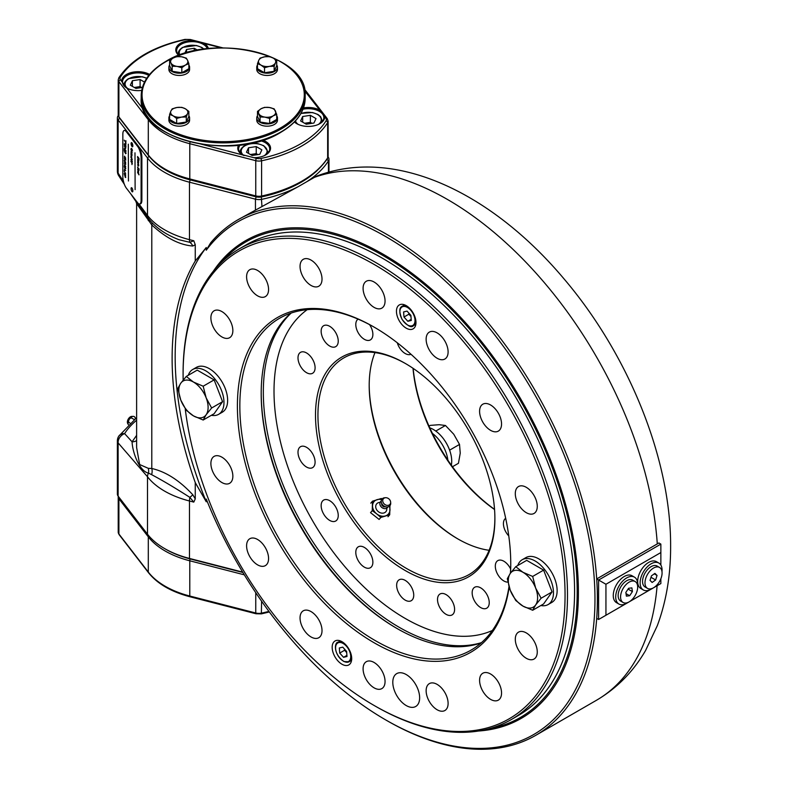 <?xml version="1.0" encoding="UTF-8"?>
<svg xmlns="http://www.w3.org/2000/svg" width="788" height="788" viewBox="0 0 788 788"><rect width="100%" height="100%" fill="white"/><g stroke="black" fill="none" stroke-linecap="round" stroke-linejoin="round"><path stroke-width="1.18" d="M494.549 509.521A129.439 74.732 60 0 1 413.01 368.291M494.539 509.363A131.163 75.727 60 0 1 413.139 368.37M154.192 161.737A81.115 46.827 0 0 0 190.184 179.891L256.159 196.852A6.905 3.989 0 0 0 261.35 196.951A110.448 63.769 0 0 0 317.032 170.72M328.074 156.96L328.222 157.157A8.629 4.984 180 0 1 328.97 159.176A8.629 4.984 180 0 1 328.438 160.9A112.182 64.764 180 0 1 306.443 181.91L298.337 186.589A112.182 64.764 180 0 1 261.941 199.295A8.629 4.984 180 0 1 255.45 199.167L189.484 182.205A82.838 47.822 180 0 1 147.494 157.974L118.121 119.884A8.629 4.984 180 0 1 117.382 117.855A8.629 4.984 180 0 1 117.914 116.132A112.182 64.764 180 0 1 118.259 115.59M298.337 186.589L238.045 219.704A297.706 171.882 60 0 1 459.483 291.264A297.706 171.882 60 0 1 596.703 578.924L658.896 542.971L660.856 544.104L660.856 552.555L605.942 584.263L605.942 615.261L598.614 619.486L598.614 580.027L605.942 584.263M657.113 585.72A297.706 171.882 60 0 1 596.329 700.355C616.925 688.249 633.365 671.583 645.648 650.356L657.33 625.623C666.333 601.313 670.765 574.698 670.618 545.779C670.884 458.478 628.184 353.871 563.371 278.105C492.106 193.661 395.714 145.908 316.559 176.148L306.443 181.91M206.249 501.769A297.706 171.882 60 0 1 206.249 247.511L195.257 261.015A297.706 171.882 -120 0 0 195.257 482.601L206.249 501.769L206.249 499.05A295.973 170.878 -120 0 0 385.667 719.887A295.973 170.878 -120 0 0 567.813 464.359A295.973 170.878 -120 0 0 206.249 250.22L210.652 242.842A297.706 171.882 60 0 1 238.045 219.704M206.249 250.22L206.249 247.511M136.619 420.211A105.05 60.646 0 0 0 124.602 433.617A8.629 6.609 -147.5 0 0 118.732 436.217L118.732 436.217A8.629 6.609 -147.5 0 0 117.914 439.133M193.789 502.114L189.484 500.991A8.629 2.866 104.4 0 1 189.849 497.366A8.629 1.133 144.6 0 0 192.814 494.775L195.257 498.883L193.789 502.114L189.849 497.366C175.34 488.048 162.594 480.473 151.611 474.652L148.479 473.096C139.082 471.175 132.335 451.514 132.088 441.802L124.602 433.617A8.629 6.993 136.4 0 0 118.121 442.886A8.629 4.984 180 0 1 117.382 440.856L117.382 494.086A8.629 4.984 0 0 0 118.121 496.115L147.494 534.205A82.838 47.822 0 0 0 164.594 548.566A82.838 47.822 0 0 0 189.484 558.446L242.665 572.118M242.901 572.492L190.184 558.938A81.115 46.827 180 0 1 165.815 549.275L164.594 548.566M117.382 117.855L117.382 171.085A8.629 8.629 0 0 0 118.761 175.783L118.761 175.783A8.629 5.782 -32.9 0 1 118.121 173.114L123.44 181.26M135.861 201.334L148.902 219.123C156.034 227.899 166.061 234.765 178.994 239.71L189.849 242.33L193.789 240.754L195.257 244.743L192.814 246.023C179.516 244.989 165.835 237.966 151.788 224.935L136.619 203.599L135.861 201.334L130.414 193.405M148.262 220.61A8.629 2.797 -37.1 0 0 148.479 218.581A8.629 6.432 -37.6 0 1 147.494 215.429A82.838 47.822 0 0 0 189.484 239.67A8.629 2.866 -75.6 0 0 189.849 242.33A8.629 6.954 -104.2 0 1 192.814 246.023M152.005 222.679A8.629 2.975 -45.1 0 1 151.788 224.935L151.788 468.496C165.835 471.697 179.516 480.453 192.814 494.775M136.619 440.551A8.629 6.659 -152.7 0 1 132.088 441.802L136.619 435.34M151.611 474.652A8.629 6.383 98.9 0 0 151.788 468.496L148.262 468.318A8.629 7.072 95.4 0 1 148.479 473.096A8.629 6.432 142.4 0 0 147.494 476.75L147.494 534.205M136.619 203.639L136.619 447.564L139.653 464.536L148.262 468.318M195.257 482.601L195.257 498.883M195.257 244.743L195.257 261.015M605.942 615.261L660.856 583.553L598.614 619.486L596.703 618.383A297.706 171.882 60 0 1 535.741 735.342A297.706 171.882 60 0 1 386.888 720.596L385.667 719.887M660.856 583.553L660.856 578.776M660.856 565.065L660.856 552.555M596.703 618.383A297.706 171.882 -120 0 0 596.703 578.924L598.614 580.027L660.856 544.104M253.834 612.828L242.192 609.833M148.814 75.421A15.533 8.963 0 0 0 131.96 73.619A15.533 8.963 0 0 0 122.504 81.873A15.533 8.963 0 0 0 126.75 88.039M207.372 48.738A15.533 8.963 0 0 0 203.166 44.266A15.533 8.963 0 0 0 186.244 42.325A15.533 8.963 0 0 0 176.65 50.609A15.533 8.963 0 0 0 178.994 55.347M221.329 47.861L189.898 39.764A1.724 0.571 -75.6 0 1 190.322 39.508L222.728 47.841M208.426 48.62A16.39 9.466 180 0 0 204.161 43.438L203.767 43.222M178.837 55.406A16.39 9.466 180 0 1 177.684 45.487A16.39 9.466 180 0 1 192.518 40.444M319.593 123.824A15.533 8.963 0 0 0 323.848 117.658A15.533 8.963 0 0 0 319.298 111.315A15.533 8.963 0 0 0 303.006 109.227M294.574 121.835A15.533 8.963 0 0 0 297.037 123.824M319.898 110.271L304.769 90.945M328.123 156.329L327.483 158.467A1.724 1.32 -147.5 0 0 327.65 157.876A7.762 4.482 0 0 0 328.123 156.329L328.123 121.106A7.762 4.482 180 0 1 327.65 122.652A1.724 1.32 -147.5 0 0 326.025 120.899A6.038 3.487 0 0 0 325.877 118.279L319.514 110.044A16.39 9.466 180 0 0 303.498 107.907M324.705 116.762A16.39 9.466 180 0 1 319.908 123.647A16.39 9.466 180 0 1 296.721 123.647A16.39 9.466 180 0 1 294.426 121.982M265.438 155.088A15.533 8.963 0 0 0 269.693 148.922A15.533 8.963 0 0 0 265.142 142.579A15.533 8.963 0 0 0 260.68 140.786M240.182 145.012A15.533 8.963 0 0 0 238.626 148.922A15.533 8.963 0 0 0 242.891 155.088M199.167 143.613L242.576 154.911M238.626 145.199A16.39 9.466 180 0 0 242.192 154.684L256.455 158.358A6.038 3.487 0 0 0 260.995 158.447A109.591 63.267 0 0 0 326.025 120.899M262.729 140.146A16.39 9.466 180 0 1 265.753 141.525A16.39 9.466 180 0 1 265.753 154.911A16.39 9.466 180 0 1 253.834 157.679M327.483 158.467C314.954 176.945 292.909 189.711 261.36 196.773L256.021 196.665L190.066 179.684A1.724 0.571 -75.6 0 1 189.79 178.925L189.79 143.702A81.972 47.329 180 0 1 148.302 119.746L118.899 81.666A1.724 1.29 -37.7 0 1 120.475 79.844L121.638 81.361A16.39 9.466 180 0 1 131.586 72.466A16.39 9.466 180 0 1 149.602 74.466M141.673 90.403A16.39 9.466 180 0 1 126.829 88.079L143.662 109.887M121.638 81.361L126.829 88.079M492.372 630.479A185.525 107.109 60 0 1 312.432 520.504A185.525 107.109 60 0 1 307.172 309.694M291.186 313.053A191.996 110.852 -120 0 0 277.406 469.727A191.996 110.852 -120 0 0 399.092 627.238A191.996 110.852 -120 0 0 481.468 642.644M315.092 367.74A12.076 6.974 60 0 1 312.59 373.276A12.076 6.974 60 0 1 300.504 366.302A12.076 6.974 60 0 1 300.504 352.354A12.076 6.974 60 0 1 309.812 355.585A12.076 6.974 60 0 1 315.092 367.74M454.597 609.39A12.076 6.974 60 0 1 452.095 614.916A12.076 6.974 60 0 1 440.019 607.942A12.076 6.974 60 0 1 440.019 593.994A12.076 6.974 60 0 1 449.327 597.235A12.076 6.974 60 0 1 454.597 609.39M489.24 602.662A12.076 6.974 60 0 1 486.738 608.188A12.076 6.974 60 0 1 474.662 601.214A12.076 6.974 60 0 1 474.662 587.267A12.076 6.974 60 0 1 483.97 590.507A12.076 6.974 60 0 1 489.24 602.662M507.905 582.115A12.076 6.974 60 0 1 497.001 573.034A12.076 6.974 60 0 1 497.809 560.632A12.076 6.974 60 0 1 510.634 569.015M508.772 535.899A12.076 6.974 60 0 1 505.679 518.297M410.972 354.255A12.076 6.974 60 0 1 397.28 342.78M369.523 324.607A12.076 6.974 60 0 1 372.872 334.378A12.076 6.974 60 0 1 370.37 339.914A12.076 6.974 60 0 1 358.412 333.127A12.076 6.974 60 0 1 358.067 319.12M338.239 341.106A12.076 6.974 60 0 1 335.727 346.641A12.076 6.974 60 0 1 323.651 339.658A12.076 6.974 60 0 1 323.651 325.71A12.076 6.974 60 0 1 332.96 328.951A12.076 6.974 60 0 1 338.239 341.106M315.092 462.113A12.076 6.974 60 0 1 312.59 467.639A12.076 6.974 60 0 1 300.504 460.665A12.076 6.974 60 0 1 300.504 446.717A12.076 6.974 60 0 1 309.812 449.958A12.076 6.974 60 0 1 315.092 462.113M338.239 515.48A12.076 6.974 60 0 1 335.727 521.006A12.076 6.974 60 0 1 323.651 514.032A12.076 6.974 60 0 1 323.651 500.084A12.076 6.974 60 0 1 332.96 503.315A12.076 6.974 60 0 1 338.239 515.48M372.872 562.208A12.076 6.974 60 0 1 370.37 567.734A12.076 6.974 60 0 1 358.294 560.76A12.076 6.974 60 0 1 358.294 546.813A12.076 6.974 60 0 1 367.602 550.044A12.076 6.974 60 0 1 372.872 562.208M494.894 518.74A126.848 73.235 60 0 1 405.199 570.522A126.848 73.235 60 0 1 315.505 415.168A126.848 73.235 60 0 1 405.199 363.386A126.848 73.235 60 0 1 494.894 518.74M413.739 595.186A12.076 6.974 60 0 1 411.238 600.712A12.076 6.974 60 0 1 399.152 593.738A12.076 6.974 60 0 1 399.152 579.791A12.076 6.974 60 0 1 408.47 583.021A12.076 6.974 60 0 1 413.739 595.186M380.505 516.967A190.272 109.857 60 0 1 379.471 515.51M369.198 384.879A126.848 73.235 -120 0 0 458.281 539.169M489.112 550.3A125.125 72.24 60 0 1 457.67 538.815A125.125 72.24 60 0 1 369.198 385.578A125.125 72.24 60 0 1 374.97 352.6M405.81 363.741A125.125 72.24 -120 0 0 343.854 357.89A125.125 72.24 -120 0 0 343.854 502.37A125.125 72.24 -120 0 0 468.978 574.61A125.125 72.24 -120 0 0 494.884 518.031M383.795 516.229L380.309 516.958M232.854 476.179A15.533 8.963 60 0 1 229.643 483.29A15.533 8.963 60 0 1 214.109 474.327A15.533 8.963 60 0 1 214.109 456.39A15.533 8.963 60 0 1 226.077 460.556A15.533 8.963 60 0 1 232.854 476.179M268.57 558.515A15.533 8.963 60 0 1 265.349 565.626A15.533 8.963 60 0 1 249.816 556.663A15.533 8.963 60 0 1 249.816 538.726A15.533 8.963 60 0 1 261.793 542.883A15.533 8.963 60 0 1 268.57 558.515M322.016 630.607A15.533 8.963 60 0 1 318.795 637.719A15.533 8.963 60 0 1 303.262 628.755A15.533 8.963 60 0 1 303.262 610.818A15.533 8.963 60 0 1 315.239 614.985A15.533 8.963 60 0 1 322.016 630.607M448.106 703.408A15.533 8.963 60 0 1 444.885 710.52A15.533 8.963 60 0 1 429.352 701.547A15.533 8.963 60 0 1 429.352 683.62A15.533 8.963 60 0 1 441.329 687.776A15.533 8.963 60 0 1 448.106 703.408M501.552 693.026A15.533 8.963 60 0 1 498.331 700.138A15.533 8.963 60 0 1 482.808 691.175A15.533 8.963 60 0 1 482.808 673.238A15.533 8.963 60 0 1 494.775 677.394A15.533 8.963 60 0 1 501.552 693.026M537.268 651.932A15.533 8.963 60 0 1 534.047 659.044A15.533 8.963 60 0 1 518.514 650.07A15.533 8.963 60 0 1 518.514 632.143A15.533 8.963 60 0 1 530.482 636.3A15.533 8.963 60 0 1 537.268 651.932M537.268 506.339A15.533 8.963 60 0 1 534.047 513.441A15.533 8.963 60 0 1 518.514 504.478A15.533 8.963 60 0 1 518.514 486.541A15.533 8.963 60 0 1 530.482 490.707A15.533 8.963 60 0 1 537.268 506.339M501.552 424.003A15.533 8.963 60 0 1 498.331 431.115A15.533 8.963 60 0 1 482.808 422.141A15.533 8.963 60 0 1 482.808 404.205A15.533 8.963 60 0 1 494.775 408.371A15.533 8.963 60 0 1 501.552 424.003M448.106 351.911A15.533 8.963 60 0 1 444.885 359.013A15.533 8.963 60 0 1 429.352 350.049A15.533 8.963 60 0 1 429.352 332.112A15.533 8.963 60 0 1 441.329 336.279A15.533 8.963 60 0 1 448.106 351.911M385.056 301.026A15.533 8.963 60 0 1 381.845 308.138A15.533 8.963 60 0 1 366.312 299.174A15.533 8.963 60 0 1 366.312 281.237A15.533 8.963 60 0 1 378.279 285.394A15.533 8.963 60 0 1 385.056 301.026M322.016 279.11A15.533 8.963 60 0 1 318.795 286.221A15.533 8.963 60 0 1 303.262 277.248A15.533 8.963 60 0 1 303.262 259.321A15.533 8.963 60 0 1 315.239 263.478A15.533 8.963 60 0 1 322.016 279.11M268.57 289.491A15.533 8.963 60 0 1 265.349 296.603A15.533 8.963 60 0 1 249.816 287.63A15.533 8.963 60 0 1 249.816 269.693A15.533 8.963 60 0 1 261.793 273.86A15.533 8.963 60 0 1 268.57 289.491M232.854 330.586A15.533 8.963 60 0 1 229.643 337.697A15.533 8.963 60 0 1 214.109 328.724A15.533 8.963 60 0 1 214.109 310.797A15.533 8.963 60 0 1 226.077 314.954A15.533 8.963 60 0 1 232.854 330.586M332.172 647.303A13.81 7.969 -120 0 0 338.2 661.201A13.81 7.969 -120 0 0 348.838 664.895A13.81 7.969 -120 0 0 348.838 648.957A13.81 7.969 -120 0 0 335.038 640.979A13.81 7.969 -120 0 0 332.172 647.303M396.453 311.26A13.81 7.969 -120 0 0 402.481 325.158A13.81 7.969 -120 0 0 413.119 328.852A13.81 7.969 -120 0 0 413.119 312.915A13.81 7.969 -120 0 0 399.319 304.936A13.81 7.969 -120 0 0 396.453 311.26M419.64 697.804A18.981 10.963 60 0 1 415.709 706.491A18.981 10.963 60 0 1 396.728 695.528A18.981 10.963 60 0 1 396.728 673.612A18.981 10.963 60 0 1 411.356 678.695A18.981 10.963 60 0 1 419.64 697.804M183.092 374.655L183.092 373.246A271.811 156.93 60 0 1 239.394 248.811A271.811 156.93 60 0 1 448.855 321.632A271.811 156.93 60 0 1 567.498 595.176A271.811 156.93 60 0 1 511.205 719.611A271.811 156.93 60 0 1 375.295 706.146L374.073 705.447A270.087 155.935 -120 0 0 565.055 595.176A270.087 155.935 -120 0 0 374.073 264.394A270.087 155.935 -120 0 0 183.092 374.655A270.087 155.935 -120 0 0 183.151 380.082M239.394 248.811L246.467 244.723A271.811 156.93 60 0 1 455.927 317.554A271.811 156.93 60 0 1 574.58 591.099A271.811 156.93 60 0 1 518.277 715.524L511.205 719.611M185.219 408.696A270.087 155.935 -120 0 0 374.073 705.447M261.202 392.976A193.287 111.6 -120 0 0 397.26 628.647M481.163 642.919A191.563 110.596 60 0 1 396.65 628.292A191.563 110.596 60 0 1 261.192 393.675A191.563 110.596 60 0 1 290.792 313.181M374.694 327.453A191.563 110.596 -120 0 0 279.513 318.313A191.563 110.596 -120 0 0 279.513 539.514A191.563 110.596 -120 0 0 471.076 650.11A191.563 110.596 -120 0 0 508.999 586.538M510.417 573.211A191.563 110.596 -120 0 0 510.752 563.125M509.146 587.04A193.287 111.6 60 0 1 360.106 633.847A193.287 111.6 60 0 1 237.582 398.038A193.287 111.6 60 0 1 374.083 327.099A193.287 111.6 60 0 1 510.752 563.824A193.287 111.6 60 0 1 510.516 573.083M385.056 681.492A15.533 8.963 60 0 1 381.845 688.604A15.533 8.963 60 0 1 366.312 679.63A15.533 8.963 60 0 1 366.312 661.693A15.533 8.963 60 0 1 378.279 665.86A15.533 8.963 60 0 1 385.056 681.492M312.028 123.322L310.374 122.367L304.601 123.263M300.612 120.958L306.256 124.218L313.949 123.026L316.018 118.584L310.374 115.324L302.681 116.516L300.612 120.958M302.681 122.15L302.681 116.516M310.374 122.367L310.374 115.324M300.986 113.393L312.55 112.536L317.948 114.467L320.647 116.693L322.125 120.475A13.81 7.969 180 0 1 321.849 122.061M128.326 424.614A5.152 2.975 -60 0 1 130.729 417.561A5.152 2.975 -60 0 1 133.27 416.369A5.152 2.975 -60 0 1 135.319 418.615M128.316 424.624L127.676 423.451A4.314 2.492 -60 0 1 129.626 417.404A4.314 2.492 -60 0 1 131.744 416.409L133.27 416.369M134.167 419.511L131.724 418.103A2.591 1.497 120 0 0 129.133 419.59A2.591 1.497 120 0 0 129.133 422.585L129.971 423.067M381.372 498.479L372.507 501.178L372.251 510.663L376.703 513.884A9.495 7.604 -139 0 1 372.537 505.748A9.495 7.604 -139 0 1 377.097 499.651A9.495 7.604 -139 0 1 381.658 499.612M386.76 508.181A6.038 4.836 -139 0 1 381.599 513.106A6.038 4.836 -139 0 1 375.709 506.487A6.038 4.836 -139 0 1 380.111 502.399M389.302 506.26A9.495 7.604 -139 0 1 389.991 509.836A9.495 7.604 -139 0 1 385.43 515.923A9.495 7.604 -139 0 1 376.703 513.884L380.85 517.45L389.705 514.761L389.961 505.266M381.254 501.04A4.551 3.645 41 0 0 379.865 503.601A4.551 3.645 41 0 0 380.082 505.029A4.551 3.645 41 0 0 384.16 508.575A4.551 3.645 41 0 0 387.942 506.851M385.578 497.711L384.662 497.77A5.152 4.127 41 0 0 381.244 501.247A5.152 4.127 41 0 0 386.09 506.871A5.152 4.127 41 0 0 390.71 503.03L390.641 502.114A4.314 3.457 41 0 0 385.578 497.711A4.314 3.457 41 0 0 382.722 500.616A4.314 3.457 41 0 0 386.78 505.325A4.314 3.457 41 0 0 390.641 502.114M387.982 516.741L389.705 514.761M372.251 510.663L370.527 512.653L379.126 519.44L380.85 517.45M370.784 503.168L372.507 501.178M620.678 598.378A12.076 6.974 -60 0 1 625.268 585.435A12.076 6.974 -60 0 1 635.167 581.544A12.076 6.974 -60 0 1 635.167 595.501A12.076 6.974 -60 0 1 623.081 602.475A12.076 6.974 -60 0 1 620.678 598.378M623.081 602.475L620.649 601.067A12.076 6.974 -60 0 1 618.245 596.959A12.076 6.974 -60 0 1 622.825 584.026A12.076 6.974 -60 0 1 632.725 580.135L635.167 581.544M629.661 595.728L632.409 591.591L631.877 587.878L628.597 588.291L625.849 592.428L626.381 596.142L629.661 595.728L626.017 593.62M628.066 589.089L632.409 591.591M661.368 577.328A12.076 6.974 -60 0 1 647.49 588.38A12.076 6.974 -60 0 1 647.49 574.432A12.076 6.974 -60 0 1 659.576 567.458A12.076 6.974 -60 0 1 661.368 577.328M647.49 588.38L645.057 586.971A12.076 6.974 -60 0 1 645.057 573.024A12.076 6.974 -60 0 1 657.133 566.05L659.576 567.458M654.936 573.378L651.44 575.861L650.031 580.401L652.129 582.46L655.626 579.978L657.034 575.437L654.936 573.378M650.996 577.299L655.626 579.978M654.276 573.841L657.034 575.437M344.504 649.066L344.592 650.248L346.7 652.582M346.996 656.493L346.602 651.4L342.76 647.145L339.313 647.982L339.707 653.065L343.548 657.32L346.996 656.493M346.917 655.38L343.548 657.32M344.592 650.248L339.707 653.065M408.775 313.023L408.874 314.205L410.981 316.54M403.594 311.94L403.988 317.022L407.829 321.277L411.277 320.45L410.883 315.358L407.041 311.102L403.594 311.94M408.874 314.205L403.988 317.022M411.198 319.337L407.829 321.277M435.784 431.066L445.456 425.481L439.133 424.702L430.297 425.382L429.017 426.121M445.456 425.481L453.75 434.227L459.522 444.432L449.613 450.155M459.522 444.432L460.241 453.139L458.439 463.295L452.46 466.742M432.405 433.39A25.886 14.942 60 0 1 447.87 460.172M429.785 427.845A25.886 14.942 60 0 1 433.42 429.519A25.886 14.942 60 0 1 451.357 465.206M257.873 154.586L256.228 153.64L250.456 154.527M246.467 152.222L252.101 155.482L259.804 154.29L261.862 149.848L256.228 146.588L248.525 147.78L246.467 152.222M248.525 153.414L248.525 147.78M256.228 153.64L256.228 146.588M141.742 87.537L140.097 86.591L134.324 87.478M132.394 86.375L132.394 80.731L130.335 85.183L135.969 88.433L142.382 87.438M140.097 86.591L140.097 79.539L132.394 80.731M144.509 82.09L140.097 79.539M124.504 86.276A13.81 7.969 180 0 1 124.228 84.69C123.972 82.789 125.381 80.78 128.454 78.662L142.264 76.751L146.775 78.209M186.549 52.855L186.549 49.467L184.727 53.397M194.252 50.905L194.252 48.275L186.549 49.467M197.611 50.215L194.252 48.275M178.659 55.012A13.81 7.969 180 0 1 178.383 53.426C178.127 51.525 179.536 49.516 182.599 47.398L196.419 45.487L201.817 47.428L204.072 49.151M264.492 66.33A6.038 3.487 0 0 0 263.35 66.734M257.479 115.737A10.352 5.979 0 0 0 256.75 117.944A10.352 5.979 0 0 0 267.102 123.923A10.352 5.979 0 0 0 277.465 117.944A10.352 5.979 0 0 0 276.726 115.737M256.75 117.944L256.75 120.2A10.352 5.979 0 0 0 267.102 126.178A10.352 5.979 0 0 0 277.465 120.2L277.465 117.944M264.532 107.355L261.005 108.783L257.479 111.423L257.479 116.457L260.06 122.012L269.683 123.499L276.726 119.431L276.726 114.398L274.155 108.843L269.338 107.493L264.532 107.355M257.479 111.423L260.06 116.979L260.06 122.012M269.683 118.466L273.209 115.826A8.629 4.984 0 0 0 275.445 111.019A8.629 4.984 0 0 0 269.338 107.493A8.629 4.984 0 0 0 261.005 108.783A8.629 4.984 0 0 0 258.769 113.6A8.629 4.984 0 0 0 264.876 117.117L269.683 118.466L269.683 123.499M260.06 116.979L264.876 117.117A8.629 4.984 0 0 0 273.209 115.826L276.726 114.398M257.479 65.01A10.352 5.979 -0 0 0 256.75 67.216A10.352 5.979 -0 0 0 259.784 71.442A10.352 5.979 -0 0 0 271.072 72.742A10.352 5.979 -0 0 0 277.465 67.216A10.352 5.979 -0 0 0 276.726 65.01M256.75 67.216L256.75 69.472A10.352 5.979 -0 0 0 259.784 73.698A10.352 5.979 -0 0 0 271.072 74.998A10.352 5.979 -0 0 0 277.465 69.472L277.465 67.216M169.617 65.01A10.352 5.979 -0 0 0 168.888 67.216A10.352 5.979 -0 0 0 175.281 72.742A10.352 5.979 -0 0 0 186.569 71.442A10.352 5.979 -0 0 0 189.593 67.216A10.352 5.979 -0 0 0 188.864 65.01M168.888 67.216L168.888 69.472A10.352 5.979 -0 0 0 175.281 74.998A10.352 5.979 -0 0 0 186.569 73.698A10.352 5.979 -0 0 0 189.593 69.472L189.593 67.216M169.617 115.737A10.352 5.979 0 0 0 168.888 117.944A10.352 5.979 0 0 0 179.24 123.923A10.352 5.979 0 0 0 189.593 117.944A10.352 5.979 0 0 0 188.864 115.737M168.888 117.944L168.888 120.2A10.352 5.979 0 0 0 179.24 126.178A10.352 5.979 0 0 0 189.593 120.2L189.593 117.944M276.726 60.696L273.209 58.056L269.683 56.628L264.876 56.766L260.06 58.115L258.769 60.292L257.479 63.67L257.479 68.704L264.532 72.772L274.155 71.284L276.726 65.729L276.726 60.696L275.445 62.873A8.629 4.984 -0 0 0 273.209 58.056A8.629 4.984 -0 0 0 264.876 56.766A8.629 4.984 -0 0 0 258.769 60.292A8.629 4.984 -0 0 0 261.005 65.099L264.532 67.738L264.532 72.772M257.479 63.67L261.005 65.099A8.629 4.984 -0 0 0 269.338 66.389L274.155 66.251L274.155 71.284M264.532 67.738L269.338 66.389A8.629 4.984 -0 0 0 275.445 62.873L274.155 66.251M181.821 67.738L185.347 65.099L188.864 63.67L188.864 68.704L181.821 72.772L181.821 67.738L177.004 66.389A8.629 4.984 -0 0 0 185.347 65.099A8.629 4.984 -0 0 0 187.574 60.292L186.283 58.115L181.476 56.766L176.66 56.628L173.143 58.056L169.617 60.696L169.617 65.729L172.198 71.284L181.821 72.772M188.864 63.67L187.574 60.292A8.629 4.984 -0 0 0 181.476 56.766A8.629 4.984 -0 0 0 173.143 58.056A8.629 4.984 -0 0 0 170.907 62.873L172.198 66.251L172.198 71.284M169.617 60.696L170.907 62.873A8.629 4.984 -0 0 0 177.004 66.389L172.198 66.251M188.864 111.423L185.347 108.783L181.821 107.355L177.004 107.493L172.198 108.843L170.907 111.019L169.617 114.398L169.617 119.431L176.66 123.499L186.283 122.012L188.864 116.457L188.864 111.423L187.574 113.6A8.629 4.984 0 0 0 185.347 108.783A8.629 4.984 0 0 0 177.004 107.493A8.629 4.984 0 0 0 170.907 111.019A8.629 4.984 0 0 0 173.143 115.826L176.66 118.466L176.66 123.499M169.617 114.398L173.143 115.826A8.629 4.984 0 0 0 181.476 117.117L186.283 116.979L186.283 122.012M176.66 118.466L181.476 117.117A8.629 4.984 0 0 0 187.574 113.6L186.283 116.979M532.668 610.257L535.643 604.967L541.12 598.23L535.643 588.055A20.715 11.958 -120 0 0 522.956 572.285A20.715 11.958 -120 0 0 510.279 573.418A20.715 11.958 -120 0 0 510.279 590.32A20.715 11.958 -120 0 0 522.956 606.1A20.715 11.958 -120 0 0 535.643 604.967A20.715 11.958 -120 0 0 535.643 588.055L532.668 576.442L543.612 570.118L526.709 560.357L515.756 566.68L510.279 573.418L507.305 578.707L510.279 590.32L515.756 600.495L522.956 606.1L532.668 610.257L543.612 603.933L552.073 591.906L543.612 570.118M541.12 598.23L552.073 591.906M532.668 576.442L522.956 572.285L515.756 566.68M540.864 605.519A25.886 14.942 -120 0 0 548.103 604.563A25.886 14.942 -120 0 0 552.073 583.819A25.886 14.942 -120 0 0 535.16 561.007A25.886 14.942 -120 0 0 522.217 559.726A25.886 14.942 -120 0 0 517.765 565.518M548.103 604.563L551.767 602.456A25.886 14.942 -120 0 0 555.737 581.711A25.886 14.942 -120 0 0 538.825 558.899A25.886 14.942 -120 0 0 525.882 557.609L522.217 559.726M211.381 415.296A25.886 14.942 -120 0 0 218.611 414.34A25.886 14.942 -120 0 0 222.58 393.596A25.886 14.942 -120 0 0 205.668 370.784A25.886 14.942 -120 0 0 192.725 369.493A25.886 14.942 -120 0 0 188.283 375.285M218.611 414.34L222.275 412.222A25.886 14.942 -120 0 0 226.245 391.478A25.886 14.942 -120 0 0 209.332 368.666A25.886 14.942 -120 0 0 196.389 367.385L192.725 369.493M203.176 420.024L206.151 414.734L211.637 407.997L206.151 397.832A20.715 11.958 -120 0 0 193.464 382.052A20.715 11.958 -120 0 0 180.787 383.185A20.715 11.958 -120 0 0 180.787 400.097A20.715 11.958 -120 0 0 193.464 415.877A20.715 11.958 -120 0 0 206.151 414.734A20.715 11.958 -120 0 0 206.151 397.832L203.176 386.209L214.129 379.885L197.217 370.124L186.273 376.447L180.787 383.185L177.812 388.474L180.787 400.097L186.273 410.262L193.464 415.877L203.176 420.024L214.129 413.71L222.58 401.683L214.129 379.885M211.637 407.997L222.58 401.683M203.176 386.209L193.464 382.052L186.273 376.447M125.43 159.777L125.587 157.787L124.612 156.782M125.794 160.102L124.455 156.576L124.455 158.762L124.819 159.235L125.036 158.418L125.036 160.053L124.573 159.452L124.573 156.182L125.637 158.27L125.43 160.013M125.036 159.806L124.405 158.299L124.731 156.142M124.819 158.989L124.977 158.349M125.696 148.046L125.853 145.583L124.484 144.056L125.184 148.174L124.248 143.968L125.942 146.164L125.548 148.646L125.696 145.622L124.484 144.056M125.184 147.927L124.405 146.135L124.799 143.662M124.937 147.07L125.095 146.115M131.468 150.075L131.98 149.237L132.374 150.754L131.951 151.276L131.862 149.602L131.32 150.538L130.897 148.932L131.576 148.351M132.108 150.823L132.148 149.621L131.832 150.449L131.212 149.937M132.364 150.508L132.148 149.621M131.665 150.016L132.138 149.198M138.649 165.549L138.392 164.613L138.649 165.549M138.816 165.766L138.264 166.012L137.89 164.594M137.733 164.613L138.255 164.071M137.723 164.377L138.658 165.805L138.067 165.992L138.067 164.436L137.88 165.746L138.097 164.111M131.97 142.933A2.157 0.719 -104.4 0 0 131.429 142.608A2.157 0.719 -104.4 0 0 131.271 144.874A2.157 0.719 -104.4 0 0 132.502 146.785A2.157 0.719 -104.4 0 0 132.798 145.199A2.157 0.719 -104.4 0 0 131.97 142.933M131.921 142.874A2.157 0.719 -104.4 0 0 132.808 146.312M126.356 188.145L137.585 202.703A8.629 2.866 -104.4 0 0 139.732 204.013A8.629 2.866 -104.4 0 0 141.091 200.211L141.091 157.935A8.629 2.866 -104.4 0 0 137.585 146.341L126.356 131.773A8.629 2.866 -104.4 0 0 124.208 130.463A8.629 2.866 -104.4 0 0 122.839 134.265L122.839 176.542A8.629 2.866 -104.4 0 0 126.356 188.145M139.732 204.013L140.52 203.816A8.629 2.866 -104.4 0 0 141.879 200.004L141.879 157.738A8.629 2.866 -104.4 0 0 138.373 146.135L127.144 131.576A8.629 2.866 -104.4 0 0 124.996 130.256L124.208 130.463M138.639 173.971L137.742 172.306M139.043 174.631L138.796 174.059M138.471 173.005L139.023 174.897L137.585 172.474L138.639 173.173M131.192 155.197L131.754 157.718L130.916 156.763L131.192 155.197M134.984 152.833L135.122 189.652L134.984 152.833M128.454 181.004L128.316 144.184L128.454 181.004M125.272 152.37L125.272 150.409L125.272 152.37M125.725 153.059L125.43 150.616M124.987 152.163L124.642 149.602M126.1 153.404L124.74 152.399L124.405 148.735M124.248 151.05L124.248 148.538L125.942 150.725L125.607 153.758L124.405 151.001M125.637 170.553L124.455 169.568L124.455 171.567L125.637 173.646L124.248 171.144L124.573 169.174L125.637 170.553M124.248 160.732L125.637 161.993L125.361 164.426L124.79 162.722L124.248 163.254L124.79 162.18L124.248 160.732M125.696 144.165L125.696 142.589L124.248 140.156L125.696 142.037L125.942 140.835L125.696 144.165M130.916 159.659L132.354 161.116L131.281 161.54L132.354 163.343L130.916 161.471L131.99 161.047L130.916 159.659M131.064 151.572L131.212 152.675L131.429 151.05L131.99 152.744L131.438 152.99L131.064 151.572M137.585 167.371L139.023 168.839L138.639 170.563L138.245 169.292L137.585 169.43L138.235 168.632L137.585 167.371M137.585 162.564L138.639 162.732L137.792 162.584L138.639 164.623L137.585 162.564M137.585 157.57L137.585 156.536L139.023 158.408L138.905 160.171L137.585 157.57M131.97 191.543A2.157 0.719 -104.4 0 0 132.729 189.888A2.157 0.719 -104.4 0 0 131.212 187.918A2.157 0.719 -104.4 0 0 131.97 191.543M137.585 159.728L138.639 160.722L138.609 161.796L137.585 159.728M137.585 161.067L138.639 162.436L137.585 161.067M137.733 170.868L137.88 171.981L138.097 170.346L138.658 172.05L138.107 172.296L137.733 170.868M131.064 149.129L131.507 150.055M130.916 153.089L131.97 154.084L131.941 155.157L130.916 153.089M130.916 154.418L131.97 155.788L130.916 154.418M130.916 157.541L132.354 159.412L130.916 157.541M132 163.293L132.01 164.594L132 163.293M124.573 164.564L125.637 166.642L125.302 168.898L124.248 166.829L124.573 164.564M124.248 173.665L125.637 174.916L125.361 177.536L124.248 173.665M138.639 164.278L137.742 162.19M125.942 144.234L125.853 142.549L124.405 140.363M125.696 141.791L125.853 140.727M131.96 161.008L131.074 159.452M132.354 163.096L131.074 161.047M132.354 161.51L131.468 161.54M131.98 152.488L131.724 151.542L131.98 152.488M132.148 152.705L131.596 152.951L131.222 151.532M131.064 151.552L131.586 151.01M139.013 169.853L138.55 168.386L139.013 169.853M138.048 168.957L137.742 167.174M139.181 170.05L138.796 170.523L137.742 168.977M138.658 161.54L137.742 159.56M125.43 166.209L124.455 164.958L124.455 167.263L125.43 168.514L125.43 166.209M138.471 159.412L138.983 159.59L139.013 158.555L137.91 157.364M137.752 157.846L137.742 156.743M139.062 160.131L137.939 158.812M125.302 176.906L125.006 174.641L125.302 176.906M138.855 158.595L137.752 157.157L138.314 159.452L138.826 159.629L138.855 158.595M132.01 164.268L131.763 163.638L132.01 164.268M124.484 151.355L125.036 152.054L124.484 149.395L124.484 151.355M125.42 176.827L125.164 174.847M125.794 177.231L125.223 177.113L124.405 173.321M125.43 168.268L125.587 166.169L124.612 165.155M125.794 168.593L124.405 166.79L124.731 164.525M125.292 163.549L125.164 161.678L125.292 163.549M124.405 163.096L124.947 162.141L124.405 160.388M125.794 164.131L124.79 162.84M652.385 588.35A15.533 8.963 -60 0 1 643.323 589.956L640.89 588.547A15.533 8.963 -60 0 1 637.669 581.445A15.533 8.963 -60 0 1 644.446 565.814A15.533 8.963 -60 0 1 656.414 561.647L658.857 563.056A15.533 8.963 -60 0 1 661.999 571.714M643.323 589.956A15.533 8.963 -60 0 1 640.112 582.854A15.533 8.963 -60 0 1 646.889 567.222A15.533 8.963 -60 0 1 658.857 563.056M627.987 602.446A15.533 8.963 -60 0 1 618.925 604.051L616.482 602.643A15.533 8.963 -60 0 1 613.261 595.531A15.533 8.963 -60 0 1 620.038 579.899A15.533 8.963 -60 0 1 632.015 575.742L634.448 577.151A15.533 8.963 -60 0 1 637.59 585.799M618.925 604.051A15.533 8.963 -60 0 1 615.704 596.94A15.533 8.963 -60 0 1 622.481 581.308A15.533 8.963 -60 0 1 634.448 577.151M328.438 172.198L328.438 160.9L326.951 159.284M261.35 196.951L261.941 206.417M256.159 196.852L255.45 199.167L255.45 209.835M190.184 179.891L189.484 182.205L189.484 239.67L193.789 240.754M149.001 156.241L147.494 157.974L147.494 215.429L138.944 203.915M119.599 118.18L118.121 119.884L118.121 173.114A8.629 4.984 0 0 1 117.382 171.085M313.388 177.743A297.706 171.882 60 0 1 529.359 265.881A297.706 171.882 60 0 1 657.29 543.947M118.121 496.115L118.121 442.886L147.494 476.75A82.838 47.822 180 0 0 189.484 500.991L189.484 558.446L190.184 558.938A1.724 0.571 104.4 0 0 189.79 560.8A81.972 47.329 180 0 1 148.302 536.845L118.899 498.765A7.762 4.482 180 0 1 118.22 496.933L118.22 532.166A7.762 4.482 0 0 0 118.899 533.988L148.302 572.068A1.724 1.29 142.3 0 0 148.508 572.718C157.364 583.78 171.213 591.808 190.066 596.792L256.021 613.763A1.724 0.571 104.4 0 1 255.755 613.005L255.755 592.675M148.745 535.751A1.724 1.29 142.3 0 0 148.302 536.845L148.302 572.068A81.972 47.329 0 0 0 189.79 596.024A1.724 0.571 104.4 0 0 190.066 596.792M244.319 574.836L189.79 560.8L189.79 596.024L255.755 613.005A7.762 4.482 0 0 0 261.596 613.113A111.315 64.271 0 0 0 268.925 611.389M119.333 497.681A1.724 1.29 142.3 0 0 118.899 498.765L118.899 533.988A1.724 1.29 142.3 0 0 119.106 534.638L118.22 532.166M261.596 601.205L261.36 613.872L256.021 613.763M261.36 196.773L261.596 196.015A111.315 64.271 0 0 0 327.65 157.876L327.65 122.652A111.315 64.271 180 0 1 261.596 160.791L260.995 158.447M256.021 196.665A1.724 0.571 -75.6 0 1 255.755 195.907A7.762 4.482 0 0 0 261.596 196.015L261.596 160.791A7.762 4.482 180 0 1 255.755 160.673A1.724 0.571 -75.6 0 1 256.455 158.358M325.877 118.279A1.724 1.29 -37.7 0 1 327.247 118.633L328.123 121.106M189.898 39.764A6.038 3.487 0 0 0 185.347 39.676L184.993 39.4C153.433 46.453 131.389 59.228 118.86 77.707L118.22 79.834A7.762 4.482 180 0 0 118.899 81.666L118.899 116.89L148.302 154.97A81.972 47.329 0 0 0 189.79 178.925L255.755 195.907L255.755 160.673L189.79 143.702A1.724 0.571 -75.6 0 1 190.144 142.017M185.347 39.676A109.591 63.267 0 0 0 120.318 77.224A1.724 1.32 -147.5 0 0 118.86 77.707M120.318 77.224A6.038 3.487 0 0 0 120.475 79.844M119.106 117.54L118.22 115.068A7.762 4.482 0 0 0 118.899 116.89A1.724 1.29 -37.7 0 0 119.106 117.54L148.508 155.62A1.724 1.29 -37.7 0 1 148.302 154.97L148.302 119.746A1.724 1.29 -37.7 0 1 148.853 118.525M295.51 120.84A12.943 7.476 0 0 0 298.091 124.346M318.539 124.346A12.943 7.476 0 0 0 317.663 114.605A12.943 7.476 0 0 0 300.829 113.679M343.864 661.339A10.697 6.176 -120 0 0 349.33 650.74A10.697 6.176 -120 0 0 336.279 644.614A10.697 6.176 -120 0 0 343.864 661.339M351.418 655.744A11.219 6.481 60 0 1 349.133 661.733A11.219 6.481 60 0 1 344.257 661.565A11.219 6.481 60 0 1 343.341 661.073M335.589 647.657A11.219 6.481 60 0 1 337.914 642.309A11.219 6.481 60 0 1 344.248 643.323M406.736 307.084A10.697 6.176 -120 0 0 401.269 317.682A10.697 6.176 -120 0 0 414.311 323.809A10.697 6.176 -120 0 0 406.736 307.084M399.871 311.615A11.219 6.481 60 0 1 402.195 306.266A11.219 6.481 60 0 1 407.071 306.434A11.219 6.481 60 0 1 408.529 307.281M415.7 319.711A11.219 6.481 60 0 1 413.414 325.7A11.219 6.481 60 0 1 407.623 325.03M220.66 263.133A274.549 158.516 60 0 1 520.326 400.481A274.549 158.516 60 0 1 489.446 728.673M213.243 271.318A275.77 159.215 60 0 1 521.292 399.92A275.77 159.215 60 0 1 478.631 731.008M264.394 155.61A12.943 7.476 0 0 0 262.719 145.425A12.943 7.476 0 0 0 245.009 145.75A12.943 7.476 0 0 0 243.965 155.64M267.969 153.03L267.969 151.739A13.81 7.969 180 0 1 267.693 153.325M240.636 153.325A13.81 7.969 180 0 1 240.36 151.739L240.36 153.03M146.647 78.406A12.943 7.476 0 0 0 128.877 78.702A12.943 7.476 0 0 0 127.804 88.571M203.619 49.22A12.943 7.476 0 0 0 183.033 47.438A12.943 7.476 0 0 0 179.871 55.022M281.139 131.823A81.972 47.329 0 0 0 305.153 98.352C304.769 111.6 296.712 122.889 280.961 132.217C234.016 162.279 137.673 139.496 141.2 98.352A81.972 47.329 0 0 0 191.799 142.086A81.972 47.329 0 0 0 281.139 131.823M305.153 95.535A81.972 47.329 180 0 1 223.171 142.864A81.972 47.329 180 0 1 141.2 95.535C141.574 82.287 149.641 70.999 165.391 61.681C212.317 31.619 308.679 54.402 305.153 95.535L305.153 98.352M174.207 57.494A81.115 46.827 0 0 0 165.815 61.72A81.115 46.827 0 0 0 168.504 129.429A81.115 46.827 0 0 0 285.532 124.79A81.115 46.827 0 0 0 272.146 57.504M271.417 57.189A81.115 46.827 0 0 0 174.926 57.189M126.356 131.773L127.144 131.576M137.585 146.341L138.373 146.135M141.091 157.935L141.879 157.738M141.091 200.211L141.879 200.004M328.97 159.176L328.97 172.05M136.619 417.65L118.732 436.217A8.629 8.629 0 0 0 117.382 440.856M124.386 184.382L118.761 175.783M535.741 735.342L596.329 700.355M118.279 496.312L118.22 496.933M269.348 611.961L261.36 613.872M119.106 534.638L148.508 572.718M304.385 89.034L327.247 118.633M190.322 39.508L184.993 39.4M190.066 179.684C171.213 174.709 157.364 166.682 148.508 155.62M118.22 115.068L118.22 79.834M386.238 506.891L383.589 506.802L381.904 505.335L381.461 502.734M340.357 640.9L337.914 642.309C334.959 641.984 332.457 653.429 344.011 661.595L349.133 661.733L351.566 660.334M404.638 304.858L402.195 306.266C399.083 307.684 399.033 312.048 402.038 319.386C407.524 326.015 411.316 328.123 413.414 325.7L415.847 324.292M267.969 151.739L263.793 145.731L258.395 143.8C253.204 142.923 248.594 143.564 244.576 145.711C241.512 147.829 240.104 149.838 240.36 151.739M141.2 98.352L141.2 95.535"/></g></svg>
